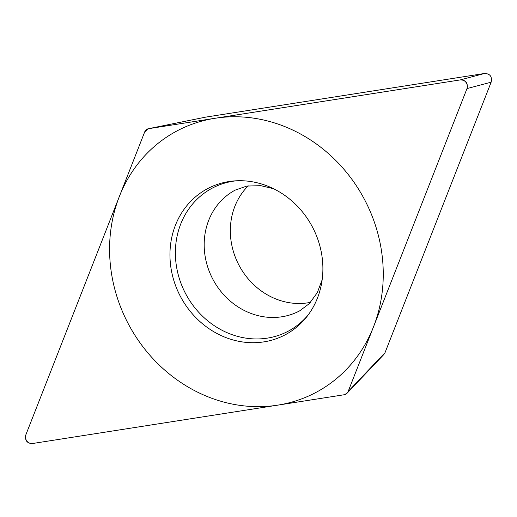 <?xml version="1.0" encoding="UTF-8"?>
<svg xmlns="http://www.w3.org/2000/svg" width="517" height="517" viewBox="0 0 517 517"><rect width="100%" height="100%" fill="white"/><g stroke="black" fill="none" stroke-linecap="round" stroke-linejoin="round"><path stroke-width="0.78" d="M466.993 88.594C468.105 82.985 465.901 80.083 460.388 79.889L148.444 128.707L144.689 131.925L25.85 434.823C24.738 440.432 26.936 443.334 32.455 443.528L344.154 394.755L347.049 393.288L348.148 391.492L466.993 88.594L491.15 82.177L385.01 352.704L383.44 354.94M320.87 250.06A82.746 74.584 61.9 0 1 306.846 316.688A82.746 74.584 61.9 0 1 230.136 339.074A82.746 74.584 61.9 0 1 171.974 273.357A82.746 74.584 61.9 0 1 234.279 180.924A82.746 74.584 61.9 0 1 320.87 250.06M205.76 117.113L484.545 73.472C490.064 73.666 492.262 76.568 491.15 82.177M310.53 302.355A68.431 61.685 61.9 0 1 232.01 246.137A68.431 61.685 61.9 0 1 248.244 185.829M236.327 180.795A80.988 73 -118.1 0 0 177.357 271.076A80.988 73 61.9 0 0 233.283 335.068A80.988 73 61.9 0 0 308.087 315.06M113.197 282.553A148.069 133.464 -118.1 0 0 277.694 405.154A148.069 133.464 -118.1 0 0 379.64 240.864A148.069 133.464 -118.1 0 0 215.143 118.264A148.069 133.464 -118.1 0 0 113.197 282.553M466.961 88.672A6.223 5.609 -118.1 0 0 465.979 82.371A6.223 5.609 -118.1 0 0 460.304 79.902L148.709 128.662A6.223 5.609 -118.1 0 0 144.682 131.951L25.882 434.745A6.223 5.609 -118.1 0 0 26.858 441.046A6.223 5.609 -118.1 0 0 32.532 443.515L344.135 394.755A6.223 5.609 -118.1 0 0 348.154 391.466L466.961 88.672M484.545 73.472L460.388 79.889M206.154 117.036L148.689 128.668M385.01 352.704L348.148 391.492M322.156 279.781L317.296 292.661L309.308 303.634L299.686 310.833A68.431 61.685 61.9 0 1 205.856 260.116A68.431 61.685 -118.1 0 1 235.17 190.127L246.822 186.068L260.82 185.668L273.474 188.699M205.934 117.075L148.528 128.694M383.931 354.423L347.411 392.855"/></g></svg>
